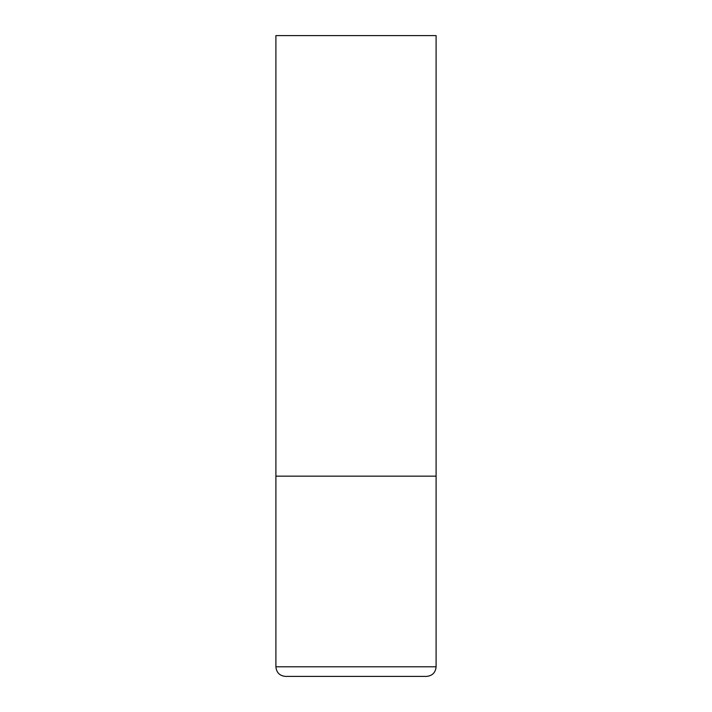 <?xml version="1.0" encoding="UTF-8"?>
<svg xmlns="http://www.w3.org/2000/svg" width="712" height="712" viewBox="0 0 712 712"><rect width="100%" height="100%" fill="white"/><g stroke="black" fill="none" stroke-linecap="round" stroke-linejoin="round"><path stroke-width="1.07" d="M436.1 666.788L436.1 476.15L275.9 476.15L436.1 476.15L436.1 35.6L275.9 35.6L275.9 666.788C276.47 672.626 279.674 675.83 285.512 676.4L426.488 676.4C432.326 675.83 435.53 672.626 436.1 666.788L275.9 666.788"/></g></svg>
